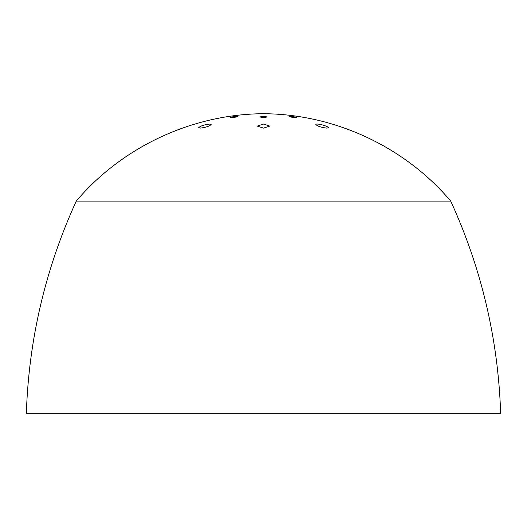 <?xml version="1.0" encoding="UTF-8"?>
<svg xmlns="http://www.w3.org/2000/svg" width="527" height="527" viewBox="0 0 527 527"><rect width="100%" height="100%" fill="white"/><g stroke="black" fill="none" stroke-linecap="round" stroke-linejoin="round"><path stroke-width="0.79" d="M237.15 116.348L237.967 116.48C236.84 117.014 234.614 117.376 231.294 117.561L230.477 117.429C231.61 116.895 233.836 116.533 237.15 116.348M263.5 116.348L267.242 116.954L263.5 117.561L259.758 116.954L263.5 116.348M209.825 124.062L211.189 124.504C209.371 126.269 205.668 127.481 200.069 128.133L198.705 127.686C200.523 125.907 204.226 124.701 209.825 124.062M295.706 117.561C292.38 117.376 290.16 117.014 289.033 116.48C291.55 116.309 294.046 116.625 296.523 117.429L295.706 117.561M326.931 128.133C321.332 127.481 317.623 126.269 315.811 124.504C315.594 122.784 328.776 126.19 328.295 127.686L326.931 128.133M263.5 124.062L269.738 126.091L263.5 128.133L257.262 126.091L263.5 124.062M263.5 201.09L76.277 201.09C122.238 146.789 192.362 114.069 263.5 113.72C334.638 114.069 404.762 146.789 450.723 201.09L263.5 201.09M450.723 201.09C481.54 268.487 498.18 339.217 500.65 413.28L26.35 413.28C28.82 339.217 45.46 268.487 76.277 201.09"/></g></svg>
